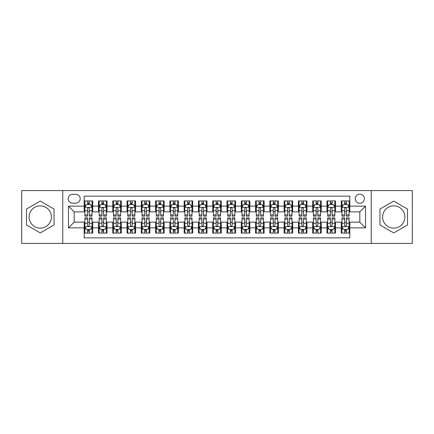 <?xml version="1.0" encoding="UTF-8"?>
<svg xmlns="http://www.w3.org/2000/svg" width="434" height="434" viewBox="0 0 434 434"><rect width="100%" height="100%" fill="white"/><g stroke="black" fill="none" stroke-linecap="round" stroke-linejoin="round"><path stroke-width="0.65" d="M393.736 205.862A11.138 11.138 0 0 0 382.593 217A11.138 11.138 0 0 0 393.736 228.138A11.138 11.138 0 0 0 404.873 217A11.138 11.138 0 0 0 393.736 205.862M359.813 194.15A4.568 4.568 0 0 0 355.245 198.718A4.568 4.568 0 0 0 359.813 203.291A4.568 4.568 0 0 0 364.386 198.718A4.568 4.568 0 0 0 359.813 194.15M40.264 228.138A11.138 11.138 0 0 1 29.127 217A11.138 11.138 0 0 1 40.264 205.862A11.138 11.138 0 0 1 51.407 217A11.138 11.138 0 0 1 40.264 228.138M371.238 243.42L412.3 243.42L412.3 190.58L371.238 190.58L371.238 243.42L62.762 243.42L62.762 190.58L21.7 190.58L21.7 243.42L62.762 243.42M349.82 200.931L341.249 200.931L341.249 206.145L335.536 206.145L335.536 211.857L341.249 211.857L341.249 206.145M335.536 206.145L335.536 200.931L326.97 200.931L326.97 206.145L321.258 206.145L321.258 211.857L326.97 211.857L326.97 206.145M321.258 206.145L321.258 200.931L312.686 200.931L312.686 206.145L306.974 206.145L306.974 211.857L312.686 211.857L312.686 206.145M306.974 206.145L306.974 200.931L298.402 200.931L298.402 206.145L292.69 206.145L292.69 211.857L298.402 211.857L298.402 206.145M292.69 206.145L292.69 200.931L284.124 200.931L284.124 206.145L278.411 206.145L278.411 211.857L284.124 211.857L284.124 206.145M278.411 206.145L278.411 200.931L269.839 200.931L269.839 206.145L264.127 206.145L264.127 211.857L269.839 211.857L269.839 206.145M264.127 206.145L264.127 200.931L255.561 200.931L255.561 206.145L249.848 206.145L249.848 211.857L255.561 211.857L255.561 206.145M249.848 206.145L249.848 200.931L241.277 200.931L241.277 206.145L235.564 206.145L235.564 211.857L241.277 211.857L241.277 206.145M235.564 206.145L235.564 200.931L226.998 200.931L226.998 206.145L221.286 206.145L221.286 211.857L226.998 211.857L226.998 206.145M221.286 206.145L221.286 200.931L212.714 200.931L212.714 206.145L207.002 206.145L207.002 211.857L212.714 211.857L212.714 206.145M207.002 206.145L207.002 200.931L198.436 200.931L198.436 206.145L192.723 206.145L192.723 211.857L198.436 211.857L198.436 206.145M192.723 206.145L192.723 200.931L184.152 200.931L184.152 206.145L178.439 206.145L178.439 211.857L184.152 211.857L184.152 206.145M178.439 206.145L178.439 200.931L169.873 200.931L169.873 206.145L164.161 206.145L164.161 211.857L169.873 211.857L169.873 206.145M164.161 206.145L164.161 200.931L155.589 200.931L155.589 206.145L149.876 206.145L149.876 211.857L155.589 211.857L155.589 206.145M149.876 206.145L149.876 200.931L141.31 200.931L141.31 206.145L135.598 206.145L135.598 211.857L141.31 211.857L141.31 206.145M135.598 206.145L135.598 200.931L127.026 200.931L127.026 206.145L121.314 206.145L121.314 211.857L127.026 211.857L127.026 206.145M121.314 206.145L121.314 200.931L112.742 200.931L112.742 206.145L107.03 206.145L107.03 211.857L112.742 211.857L112.742 206.145M107.03 206.145L107.03 200.931L98.464 200.931L98.464 211.857L92.751 211.857L92.751 200.931L84.18 200.931M84.18 233.069L92.751 233.069L92.751 222.143L98.464 222.143L98.464 233.069L107.03 233.069L107.03 222.143L112.742 222.143L112.742 227.855L107.03 227.855M112.742 227.855L112.742 233.069L121.314 233.069L121.314 222.143L127.026 222.143L127.026 227.855L121.314 227.855M127.026 227.855L127.026 233.069L135.598 233.069L135.598 222.143L141.31 222.143L141.31 227.855L135.598 227.855M141.31 227.855L141.31 233.069L149.876 233.069L149.876 222.143L155.589 222.143L155.589 227.855L149.876 227.855M155.589 227.855L155.589 233.069L164.161 233.069L164.161 222.143L169.873 222.143L169.873 227.855L164.161 227.855M169.873 227.855L169.873 233.069L178.439 233.069L178.439 222.143L184.152 222.143L184.152 227.855L178.439 227.855M184.152 227.855L184.152 233.069L192.723 233.069L192.723 222.143L198.436 222.143L198.436 227.855L192.723 227.855M198.436 227.855L198.436 233.069L207.002 233.069L207.002 222.143L212.714 222.143L212.714 227.855L207.002 227.855M212.714 227.855L212.714 233.069L221.286 233.069L221.286 222.143L226.998 222.143L226.998 227.855L221.286 227.855M226.998 227.855L226.998 233.069L235.564 233.069L235.564 222.143L241.277 222.143L241.277 227.855L235.564 227.855M241.277 227.855L241.277 233.069L249.848 233.069L249.848 222.143L255.561 222.143L255.561 227.855L249.848 227.855M255.561 227.855L255.561 233.069L264.127 233.069L264.127 222.143L269.839 222.143L269.839 227.855L264.127 227.855M269.839 227.855L269.839 233.069L278.411 233.069L278.411 222.143L284.124 222.143L284.124 227.855L278.411 227.855M284.124 227.855L284.124 233.069L292.69 233.069L292.69 222.143L298.402 222.143L298.402 227.855L292.69 227.855M298.402 227.855L298.402 233.069L306.974 233.069L306.974 222.143L312.686 222.143L312.686 227.855L306.974 227.855M312.686 227.855L312.686 233.069L321.258 233.069L321.258 222.143L326.97 222.143L326.97 227.855L321.258 227.855M326.97 227.855L326.97 233.069L335.536 233.069L335.536 222.143L341.249 222.143L341.249 227.855L335.536 227.855M72.614 203.145L75.755 203.145A4.427 4.427 0 0 0 80.181 198.718A4.427 4.427 0 0 0 75.755 194.291L72.614 194.291A4.427 4.427 0 0 0 68.187 198.718A4.427 4.427 0 0 0 72.614 203.145M371.238 190.58L62.762 190.58M349.82 206.145L349.82 196.146L84.18 196.146L84.18 211.857L74.187 211.857L74.187 222.143L84.18 222.143L84.18 237.854L349.82 237.854L349.82 222.143L359.813 222.143L359.813 211.857L349.82 211.857L349.82 206.145L365.526 206.145L365.526 227.855L349.82 227.855M84.18 227.855L68.474 227.855L68.474 206.145L84.18 206.145M341.249 227.855L341.249 233.069L349.82 233.069M84.18 204.506L84.896 204.506M87.608 204.506L89.323 204.506M92.035 204.506L92.751 204.506M84.18 211.716L84.896 211.716M87.608 211.716L89.323 211.716M92.035 211.716L92.751 211.716M84.18 222.284L84.896 222.284M87.608 222.284L89.323 222.284M92.035 222.284L92.751 222.284M84.18 229.494L84.896 229.494M87.608 229.494L89.323 229.494M92.035 229.494L92.751 229.494M98.464 211.716L99.18 211.716M101.892 211.716L103.607 211.716M106.319 211.716L107.03 211.716M98.464 204.506L99.18 204.506M101.892 204.506L103.607 204.506M106.319 204.506L107.03 204.506M98.464 222.284L99.18 222.284M101.892 222.284L103.607 222.284M106.319 222.284L107.03 222.284M98.464 229.494L99.18 229.494M101.892 229.494L103.607 229.494M106.319 229.494L107.03 229.494M112.742 222.284L113.458 222.284M116.171 222.284L117.885 222.284M120.598 222.284L121.314 222.284M112.742 229.494L113.458 229.494M116.171 229.494L117.885 229.494M120.598 229.494L121.314 229.494M112.742 204.506L113.458 204.506M116.171 204.506L117.885 204.506M120.598 204.506L121.314 204.506M112.742 211.716L113.458 211.716M116.171 211.716L117.885 211.716M120.598 211.716L121.314 211.716M127.026 222.284L127.742 222.284M130.455 222.284L132.169 222.284M134.882 222.284L135.598 222.284M127.026 229.494L127.742 229.494M130.455 229.494L132.169 229.494M134.882 229.494L135.598 229.494M127.026 204.506L127.742 204.506M130.455 204.506L132.169 204.506M134.882 204.506L135.598 204.506M127.026 211.716L127.742 211.716M130.455 211.716L132.169 211.716M134.882 211.716L135.598 211.716M141.31 222.284L142.021 222.284M144.734 222.284L146.448 222.284M149.16 222.284L149.876 222.284M141.31 229.494L142.021 229.494M144.734 229.494L146.448 229.494M149.16 229.494L149.876 229.494M141.31 204.506L142.021 204.506M144.734 204.506L146.448 204.506M149.16 204.506L149.876 204.506M141.31 211.716L142.021 211.716M144.734 211.716L146.448 211.716M149.16 211.716L149.876 211.716M155.589 222.284L156.305 222.284M159.018 222.284L160.732 222.284M163.444 222.284L164.161 222.284M155.589 229.494L156.305 229.494M159.018 229.494L160.732 229.494M163.444 229.494L164.161 229.494M155.589 204.506L156.305 204.506M159.018 204.506L160.732 204.506M163.444 204.506L164.161 204.506M155.589 211.716L156.305 211.716M159.018 211.716L160.732 211.716M163.444 211.716L164.161 211.716M169.873 222.284L170.584 222.284M173.296 222.284L175.011 222.284M177.728 222.284L178.439 222.284M169.873 229.494L170.584 229.494M173.296 229.494L175.011 229.494M177.728 229.494L178.439 229.494M169.873 204.506L170.584 204.506M173.296 204.506L175.011 204.506M177.728 204.506L178.439 204.506M169.873 211.716L170.584 211.716M173.296 211.716L175.011 211.716M177.728 211.716L178.439 211.716M184.152 222.284L184.868 222.284M187.58 222.284L189.295 222.284M192.007 222.284L192.723 222.284M184.152 229.494L184.868 229.494M187.58 229.494L189.295 229.494M192.007 229.494L192.723 229.494M184.152 204.506L184.868 204.506M187.58 204.506L189.295 204.506M192.007 204.506L192.723 204.506M184.152 211.716L184.868 211.716M187.58 211.716L189.295 211.716M192.007 211.716L192.723 211.716M198.436 222.284L199.146 222.284M201.864 222.284L203.573 222.284M206.291 222.284L207.002 222.284M198.436 229.494L199.146 229.494M201.864 229.494L203.573 229.494M206.291 229.494L207.002 229.494M198.436 204.506L199.146 204.506M201.864 204.506L203.573 204.506M206.291 204.506L207.002 204.506M198.436 211.716L199.146 211.716M201.864 211.716L203.573 211.716M206.291 211.716L207.002 211.716M212.714 222.284L213.43 222.284M216.143 222.284L217.857 222.284M220.57 222.284L221.286 222.284M212.714 229.494L213.43 229.494M216.143 229.494L217.857 229.494M220.57 229.494L221.286 229.494M212.714 204.506L213.43 204.506M216.143 204.506L217.857 204.506M220.57 204.506L221.286 204.506M212.714 211.716L213.43 211.716M216.143 211.716L217.857 211.716M220.57 211.716L221.286 211.716M226.998 222.284L227.709 222.284M230.427 222.284L232.136 222.284M234.854 222.284L235.564 222.284M226.998 229.494L227.709 229.494M230.427 229.494L232.136 229.494M234.854 229.494L235.564 229.494M226.998 204.506L227.709 204.506M230.427 204.506L232.136 204.506M234.854 204.506L235.564 204.506M226.998 211.716L227.709 211.716M230.427 211.716L232.136 211.716M234.854 211.716L235.564 211.716M241.277 222.284L241.993 222.284M244.705 222.284L246.42 222.284M249.132 222.284L249.848 222.284M241.277 229.494L241.993 229.494M244.705 229.494L246.42 229.494M249.132 229.494L249.848 229.494M241.277 204.506L241.993 204.506M244.705 204.506L246.42 204.506M249.132 204.506L249.848 204.506M241.277 211.716L241.993 211.716M244.705 211.716L246.42 211.716M249.132 211.716L249.848 211.716M255.561 222.284L256.272 222.284M258.989 222.284L260.704 222.284M263.416 222.284L264.127 222.284M255.561 229.494L256.272 229.494M258.989 229.494L260.704 229.494M263.416 229.494L264.127 229.494M255.561 204.506L256.272 204.506M258.989 204.506L260.704 204.506M263.416 204.506L264.127 204.506M255.561 211.716L256.272 211.716M258.989 211.716L260.704 211.716M263.416 211.716L264.127 211.716M269.839 222.284L270.556 222.284M273.268 222.284L274.982 222.284M277.695 222.284L278.411 222.284M269.839 229.494L270.556 229.494M273.268 229.494L274.982 229.494M277.695 229.494L278.411 229.494M269.839 204.506L270.556 204.506M273.268 204.506L274.982 204.506M277.695 204.506L278.411 204.506M269.839 211.716L270.556 211.716M273.268 211.716L274.982 211.716M277.695 211.716L278.411 211.716M284.124 222.284L284.84 222.284M287.552 222.284L289.266 222.284M291.979 222.284L292.69 222.284M284.124 229.494L284.84 229.494M287.552 229.494L289.266 229.494M291.979 229.494L292.69 229.494M284.124 204.506L284.84 204.506M287.552 204.506L289.266 204.506M291.979 204.506L292.69 204.506M284.124 211.716L284.84 211.716M287.552 211.716L289.266 211.716M291.979 211.716L292.69 211.716M298.402 222.284L299.118 222.284M301.831 222.284L303.545 222.284M306.258 222.284L306.974 222.284M298.402 229.494L299.118 229.494M301.831 229.494L303.545 229.494M306.258 229.494L306.974 229.494M298.402 204.506L299.118 204.506M301.831 204.506L303.545 204.506M306.258 204.506L306.974 204.506M298.402 211.716L299.118 211.716M301.831 211.716L303.545 211.716M306.258 211.716L306.974 211.716M312.686 222.284L313.402 222.284M316.115 222.284L317.829 222.284M320.542 222.284L321.258 222.284M312.686 229.494L313.402 229.494M316.115 229.494L317.829 229.494M320.542 229.494L321.258 229.494M312.686 204.506L313.402 204.506M316.115 204.506L317.829 204.506M320.542 204.506L321.258 204.506M312.686 211.716L313.402 211.716M316.115 211.716L317.829 211.716M320.542 211.716L321.258 211.716M326.97 222.284L327.681 222.284M330.393 222.284L332.108 222.284M334.82 222.284L335.536 222.284M326.97 229.494L327.681 229.494M330.393 229.494L332.108 229.494M334.82 229.494L335.536 229.494M326.97 204.506L327.681 204.506M330.393 204.506L332.108 204.506M334.82 204.506L335.536 204.506M326.97 211.716L327.681 211.716M330.393 211.716L332.108 211.716M334.82 211.716L335.536 211.716M341.249 222.284L341.965 222.284M344.677 222.284L346.392 222.284M349.104 222.284L349.82 222.284M341.249 229.494L341.965 229.494M344.677 229.494L346.392 229.494M349.104 229.494L349.82 229.494M341.249 204.506L341.965 204.506M344.677 204.506L346.392 204.506M349.104 204.506L349.82 204.506M341.249 211.716L341.965 211.716M344.677 211.716L346.392 211.716M349.104 211.716L349.82 211.716M74.187 211.857L68.474 206.145M74.187 222.143L68.474 227.855M365.526 206.145L359.813 211.857M365.526 227.855L359.813 222.143M40.264 232.912L54.049 224.958L54.049 209.042L40.264 201.088L26.485 209.042L26.485 224.958L40.264 232.912M407.515 209.042L393.736 201.088L379.951 209.042L379.951 224.958L393.736 232.912L407.515 224.958L407.515 209.042M89.323 202.792L87.608 202.792M92.035 214.982L89.323 214.982L89.323 216.143L92.035 216.143L92.035 207.43L90.608 204.577L86.323 204.577L84.896 207.43L84.896 216.143L87.608 216.143L87.608 214.982L84.896 214.982M84.896 207.43L84.896 200.931M92.035 207.43L92.035 200.931M87.608 204.577L87.608 200.931M89.323 200.931L89.323 204.577M89.323 214.982L89.323 208.504C88.753 207.403 88.183 207.403 87.608 208.504L87.608 214.982M87.608 231.208L89.323 231.208M84.896 219.018L87.608 219.018L87.608 217.857L84.896 217.857L84.896 226.57L86.323 229.423L90.608 229.423L92.035 226.57L92.035 217.857L89.323 217.857L89.323 219.018L92.035 219.018M92.035 226.57L92.035 233.069M84.896 226.57L84.896 233.069M89.323 229.423L89.323 233.069M87.608 233.069L87.608 229.423M87.608 219.018L87.608 225.496C88.178 226.597 88.753 226.597 89.323 225.496L89.323 219.018M103.607 202.792L101.892 202.792M106.319 214.982L103.607 214.982L103.607 216.143L106.319 216.143L106.319 207.43L104.892 204.577L100.607 204.577L99.18 207.43L99.18 216.143L101.892 216.143L101.892 214.982L99.18 214.982M99.18 207.43L99.18 200.931M106.319 207.43L106.319 200.931M101.892 204.577L101.892 200.931M103.607 200.931L103.607 204.577M103.607 214.982L103.607 208.504C103.032 207.403 102.462 207.403 101.892 208.504L101.892 214.982M117.885 202.792L116.171 202.792M120.598 214.982L117.885 214.982L117.885 216.143L120.598 216.143L120.598 207.43L119.171 204.577L114.885 204.577L113.458 207.43L113.458 216.143L116.171 216.143L116.171 214.982L113.458 214.982M113.458 207.43L113.458 200.931M120.598 207.43L120.598 200.931M116.171 204.577L116.171 200.931M117.885 200.931L117.885 204.577M117.885 214.982L117.885 208.504C117.316 207.403 116.746 207.403 116.171 208.504L116.171 214.982M132.169 202.792L130.455 202.792M134.882 214.982L132.169 214.982L132.169 216.143L134.882 216.143L134.882 207.43L133.455 204.577L129.169 204.577L127.742 207.43L127.742 216.143L130.455 216.143L130.455 214.982L127.742 214.982M127.742 207.43L127.742 200.931M134.882 207.43L134.882 200.931M130.455 204.577L130.455 200.931M132.169 200.931L132.169 204.577M132.169 214.982L132.169 208.504C131.6 207.403 131.025 207.403 130.455 208.504L130.455 214.982M146.448 202.792L144.734 202.792M149.16 214.982L146.448 214.982L146.448 216.143L149.16 216.143L149.16 207.43L147.734 204.577L143.448 204.577L142.021 207.43L142.021 216.143L144.734 216.143L144.734 214.982L142.021 214.982M142.021 207.43L142.021 200.931M149.16 207.43L149.16 200.931M144.734 204.577L144.734 200.931M146.448 200.931L146.448 204.577M146.448 214.982L146.448 208.504C145.878 207.403 145.309 207.403 144.734 208.504L144.734 214.982M101.892 231.208L103.607 231.208M99.18 219.018L101.892 219.018L101.892 217.857L99.18 217.857L99.18 226.57L100.607 229.423L104.892 229.423L106.319 226.57L106.319 217.857L103.607 217.857L103.607 219.018L106.319 219.018M106.319 226.57L106.319 233.069M99.18 226.57L99.18 233.069M103.607 229.423L103.607 233.069M101.892 233.069L101.892 229.423M101.892 219.018L101.892 225.496C102.462 226.597 103.032 226.597 103.607 225.496L103.607 219.018M116.171 231.208L117.885 231.208M113.458 219.018L116.171 219.018L116.171 217.857L113.458 217.857L113.458 226.57L114.885 229.423L119.171 229.423L120.598 226.57L120.598 217.857L117.885 217.857L117.885 219.018L120.598 219.018M120.598 226.57L120.598 233.069M113.458 226.57L113.458 233.069M117.885 229.423L117.885 233.069M116.171 233.069L116.171 229.423M116.171 219.018L116.171 225.496C116.741 226.597 117.316 226.597 117.885 225.496L117.885 219.018M130.455 231.208L132.169 231.208M127.742 219.018L130.455 219.018L130.455 217.857L127.742 217.857L127.742 226.57L129.169 229.423L133.455 229.423L134.882 226.57L134.882 217.857L132.169 217.857L132.169 219.018L134.882 219.018M134.882 226.57L134.882 233.069M127.742 226.57L127.742 233.069M132.169 229.423L132.169 233.069M130.455 233.069L130.455 229.423M130.455 219.018L130.455 225.496C131.025 226.597 131.594 226.597 132.169 225.496L132.169 219.018M144.734 231.208L146.448 231.208M142.021 219.018L144.734 219.018L144.734 217.857L142.021 217.857L142.021 226.57L143.448 229.423L147.734 229.423L149.16 226.57L149.16 217.857L146.448 217.857L146.448 219.018L149.16 219.018M149.16 226.57L149.16 233.069M142.021 226.57L142.021 233.069M146.448 229.423L146.448 233.069M144.734 233.069L144.734 229.423M144.734 219.018L144.734 225.496C145.309 226.597 145.878 226.597 146.448 225.496L146.448 219.018M160.732 202.792L159.018 202.792M163.444 214.982L160.732 214.982L160.732 216.143L163.444 216.143L163.444 207.43L162.018 204.577L157.732 204.577L156.305 207.43L156.305 216.143L159.018 216.143L159.018 214.982L156.305 214.982M156.305 207.43L156.305 200.931M163.444 207.43L163.444 200.931M159.018 204.577L159.018 200.931M160.732 200.931L160.732 204.577M160.732 214.982L160.732 208.504C160.162 207.403 159.587 207.403 159.018 208.504L159.018 214.982M159.018 231.208L160.732 231.208M156.305 219.018L159.018 219.018L159.018 217.857L156.305 217.857L156.305 226.57L157.732 229.423L162.018 229.423L163.444 226.57L163.444 217.857L160.732 217.857L160.732 219.018L163.444 219.018M163.444 226.57L163.444 233.069M156.305 226.57L156.305 233.069M160.732 229.423L160.732 233.069M159.018 233.069L159.018 229.423M159.018 219.018L159.018 225.496C159.587 226.597 160.157 226.597 160.732 225.496L160.732 219.018M175.011 202.792L173.296 202.792M177.728 214.982L175.011 214.982L175.011 216.143L177.728 216.143L177.728 207.43L176.296 204.577L172.01 204.577L170.584 207.43L170.584 216.143L173.296 216.143L173.296 214.982L170.584 214.982M170.584 207.43L170.584 200.931M177.728 207.43L177.728 200.931M173.296 204.577L173.296 200.931M175.011 200.931L175.011 204.577M175.011 214.982L175.011 208.504C174.441 207.403 173.871 207.403 173.296 208.504L173.296 214.982M173.296 231.208L175.011 231.208M170.584 219.018L173.296 219.018L173.296 217.857L170.584 217.857L170.584 226.57L172.01 229.423L176.296 229.423L177.728 226.57L177.728 217.857L175.011 217.857L175.011 219.018L177.728 219.018M177.728 226.57L177.728 233.069M170.584 226.57L170.584 233.069M175.011 229.423L175.011 233.069M173.296 233.069L173.296 229.423M173.296 219.018L173.296 225.496C173.871 226.597 174.441 226.597 175.011 225.496L175.011 219.018M189.295 202.792L187.58 202.792M192.007 214.982L189.295 214.982L189.295 216.143L192.007 216.143L192.007 207.43L190.58 204.577L186.294 204.577L184.868 207.43L184.868 216.143L187.58 216.143L187.58 214.982L184.868 214.982M184.868 207.43L184.868 200.931M192.007 207.43L192.007 200.931M187.58 204.577L187.58 200.931M189.295 200.931L189.295 204.577M189.295 214.982L189.295 208.504C188.725 207.403 188.15 207.403 187.58 208.504L187.58 214.982M187.58 231.208L189.295 231.208M184.868 219.018L187.58 219.018L187.58 217.857L184.868 217.857L184.868 226.57L186.294 229.423L190.58 229.423L192.007 226.57L192.007 217.857L189.295 217.857L189.295 219.018L192.007 219.018M192.007 226.57L192.007 233.069M184.868 226.57L184.868 233.069M189.295 229.423L189.295 233.069M187.58 233.069L187.58 229.423M187.58 219.018L187.58 225.496C188.15 226.597 188.719 226.597 189.295 225.496L189.295 219.018M203.573 202.792L201.864 202.792M206.291 214.982L203.573 214.982L203.573 216.143L206.291 216.143L206.291 207.43L204.859 204.577L200.579 204.577L199.146 207.43L199.146 216.143L201.864 216.143L201.864 214.982L199.146 214.982M199.146 207.43L199.146 200.931M206.291 207.43L206.291 200.931M201.864 204.577L201.864 200.931M203.573 200.931L203.573 204.577M203.573 214.982L203.573 208.504C203.003 207.403 202.434 207.403 201.864 208.504L201.864 214.982M201.864 231.208L203.573 231.208M199.146 219.018L201.864 219.018L201.864 217.857L199.146 217.857L199.146 226.57L200.579 229.423L204.859 229.423L206.291 226.57L206.291 217.857L203.573 217.857L203.573 219.018L206.291 219.018M206.291 226.57L206.291 233.069M199.146 226.57L199.146 233.069M203.573 229.423L203.573 233.069M201.864 233.069L201.864 229.423M201.864 219.018L201.864 225.496C202.434 226.597 203.003 226.597 203.573 225.496L203.573 219.018M217.857 202.792L216.143 202.792M220.57 214.982L217.857 214.982L217.857 216.143L220.57 216.143L220.57 207.43L219.143 204.577L214.857 204.577L213.43 207.43L213.43 216.143L216.143 216.143L216.143 214.982L213.43 214.982M213.43 207.43L213.43 200.931M220.57 207.43L220.57 200.931M216.143 204.577L216.143 200.931M217.857 200.931L217.857 204.577M217.857 214.982L217.857 208.504C217.288 207.403 216.712 207.403 216.143 208.504L216.143 214.982M216.143 231.208L217.857 231.208M213.43 219.018L216.143 219.018L216.143 217.857L213.43 217.857L213.43 226.57L214.857 229.423L219.143 229.423L220.57 226.57L220.57 217.857L217.857 217.857L217.857 219.018L220.57 219.018M220.57 226.57L220.57 233.069M213.43 226.57L213.43 233.069M217.857 229.423L217.857 233.069M216.143 233.069L216.143 229.423M216.143 219.018L216.143 225.496C216.712 226.597 217.288 226.597 217.857 225.496L217.857 219.018M232.136 202.792L230.427 202.792M234.854 214.982L232.136 214.982L232.136 216.143L234.854 216.143L234.854 207.43L233.421 204.577L229.141 204.577L227.709 207.43L227.709 216.143L230.427 216.143L230.427 214.982L227.709 214.982M227.709 207.43L227.709 200.931M234.854 207.43L234.854 200.931M230.427 204.577L230.427 200.931M232.136 200.931L232.136 204.577M232.136 214.982L232.136 208.504C231.566 207.403 230.996 207.403 230.427 208.504L230.427 214.982M230.427 231.208L232.136 231.208M227.709 219.018L230.427 219.018L230.427 217.857L227.709 217.857L227.709 226.57L229.141 229.423L233.421 229.423L234.854 226.57L234.854 217.857L232.136 217.857L232.136 219.018L234.854 219.018M234.854 226.57L234.854 233.069M227.709 226.57L227.709 233.069M232.136 229.423L232.136 233.069M230.427 233.069L230.427 229.423M230.427 219.018L230.427 225.496C230.996 226.597 231.566 226.597 232.136 225.496L232.136 219.018M246.42 202.792L244.705 202.792M249.132 214.982L246.42 214.982L246.42 216.143L249.132 216.143L249.132 207.43L247.706 204.577L243.42 204.577L241.993 207.43L241.993 216.143L244.705 216.143L244.705 214.982L241.993 214.982M241.993 207.43L241.993 200.931M249.132 207.43L249.132 200.931M244.705 204.577L244.705 200.931M246.42 200.931L246.42 204.577M246.42 214.982L246.42 208.504C245.85 207.403 245.281 207.403 244.705 208.504L244.705 214.982M244.705 231.208L246.42 231.208M241.993 219.018L244.705 219.018L244.705 217.857L241.993 217.857L241.993 226.57L243.42 229.423L247.706 229.423L249.132 226.57L249.132 217.857L246.42 217.857L246.42 219.018L249.132 219.018M249.132 226.57L249.132 233.069M241.993 226.57L241.993 233.069M246.42 229.423L246.42 233.069M244.705 233.069L244.705 229.423M244.705 219.018L244.705 225.496C245.275 226.597 245.85 226.597 246.42 225.496L246.42 219.018M260.704 202.792L258.989 202.792M263.416 214.982L260.704 214.982L260.704 216.143L263.416 216.143L263.416 207.43L261.99 204.577L257.704 204.577L256.272 207.43L256.272 216.143L258.989 216.143L258.989 214.982L256.272 214.982M256.272 207.43L256.272 200.931M263.416 207.43L263.416 200.931M258.989 204.577L258.989 200.931M260.704 200.931L260.704 204.577M260.704 214.982L260.704 208.504C260.129 207.403 259.559 207.403 258.989 208.504L258.989 214.982M258.989 231.208L260.704 231.208M256.272 219.018L258.989 219.018L258.989 217.857L256.272 217.857L256.272 226.57L257.704 229.423L261.99 229.423L263.416 226.57L263.416 217.857L260.704 217.857L260.704 219.018L263.416 219.018M263.416 226.57L263.416 233.069M256.272 226.57L256.272 233.069M260.704 229.423L260.704 233.069M258.989 233.069L258.989 229.423M258.989 219.018L258.989 225.496C259.559 226.597 260.129 226.597 260.704 225.496L260.704 219.018M274.982 202.792L273.268 202.792M277.695 214.982L274.982 214.982L274.982 216.143L277.695 216.143L277.695 207.43L276.268 204.577L271.982 204.577L270.556 207.43L270.556 216.143L273.268 216.143L273.268 214.982L270.556 214.982M270.556 207.43L270.556 200.931M277.695 207.43L277.695 200.931M273.268 204.577L273.268 200.931M274.982 200.931L274.982 204.577M274.982 214.982L274.982 208.504C274.413 207.403 273.843 207.403 273.268 208.504L273.268 214.982M289.266 202.792L287.552 202.792M291.979 214.982L289.266 214.982L289.266 216.143L291.979 216.143L291.979 207.43L290.552 204.577L286.266 204.577L284.84 207.43L284.84 216.143L287.552 216.143L287.552 214.982L284.84 214.982M284.84 207.43L284.84 200.931M291.979 207.43L291.979 200.931M287.552 204.577L287.552 200.931M289.266 200.931L289.266 204.577M289.266 214.982L289.266 208.504C288.691 207.403 288.122 207.403 287.552 208.504L287.552 214.982M303.545 202.792L301.831 202.792M306.258 214.982L303.545 214.982L303.545 216.143L306.258 216.143L306.258 207.43L304.831 204.577L300.545 204.577L299.118 207.43L299.118 216.143L301.831 216.143L301.831 214.982L299.118 214.982M299.118 207.43L299.118 200.931M306.258 207.43L306.258 200.931M301.831 204.577L301.831 200.931M303.545 200.931L303.545 204.577M303.545 214.982L303.545 208.504C302.975 207.403 302.406 207.403 301.831 208.504L301.831 214.982M317.829 202.792L316.115 202.792M320.542 214.982L317.829 214.982L317.829 216.143L320.542 216.143L320.542 207.43L319.115 204.577L314.829 204.577L313.402 207.43L313.402 216.143L316.115 216.143L316.115 214.982L313.402 214.982M313.402 207.43L313.402 200.931M320.542 207.43L320.542 200.931M316.115 204.577L316.115 200.931M317.829 200.931L317.829 204.577M317.829 214.982L317.829 208.504C317.259 207.403 316.684 207.403 316.115 208.504L316.115 214.982M332.108 202.792L330.393 202.792M334.82 214.982L332.108 214.982L332.108 216.143L334.82 216.143L334.82 207.43L333.393 204.577L329.108 204.577L327.681 207.43L327.681 216.143L330.393 216.143L330.393 214.982L327.681 214.982M327.681 207.43L327.681 200.931M334.82 207.43L334.82 200.931M330.393 204.577L330.393 200.931M332.108 200.931L332.108 204.577M332.108 214.982L332.108 208.504C331.538 207.403 330.968 207.403 330.393 208.504L330.393 214.982M346.392 202.792L344.677 202.792M349.104 214.982L346.392 214.982L346.392 216.143L349.104 216.143L349.104 207.43L347.677 204.577L343.392 204.577L341.965 207.43L341.965 216.143L344.677 216.143L344.677 214.982L341.965 214.982M341.965 207.43L341.965 200.931M349.104 207.43L349.104 200.931M344.677 204.577L344.677 200.931M346.392 200.931L346.392 204.577M346.392 214.982L346.392 208.504C345.822 207.403 345.247 207.403 344.677 208.504L344.677 214.982M273.268 231.208L274.982 231.208M270.556 219.018L273.268 219.018L273.268 217.857L270.556 217.857L270.556 226.57L271.982 229.423L276.268 229.423L277.695 226.57L277.695 217.857L274.982 217.857L274.982 219.018L277.695 219.018M277.695 226.57L277.695 233.069M270.556 226.57L270.556 233.069M274.982 229.423L274.982 233.069M273.268 233.069L273.268 229.423M273.268 219.018L273.268 225.496C273.838 226.597 274.413 226.597 274.982 225.496L274.982 219.018M287.552 231.208L289.266 231.208M284.84 219.018L287.552 219.018L287.552 217.857L284.84 217.857L284.84 226.57L286.266 229.423L290.552 229.423L291.979 226.57L291.979 217.857L289.266 217.857L289.266 219.018L291.979 219.018M291.979 226.57L291.979 233.069M284.84 226.57L284.84 233.069M289.266 229.423L289.266 233.069M287.552 233.069L287.552 229.423M287.552 219.018L287.552 225.496C288.122 226.597 288.691 226.597 289.266 225.496L289.266 219.018M301.831 231.208L303.545 231.208M299.118 219.018L301.831 219.018L301.831 217.857L299.118 217.857L299.118 226.57L300.545 229.423L304.831 229.423L306.258 226.57L306.258 217.857L303.545 217.857L303.545 219.018L306.258 219.018M306.258 226.57L306.258 233.069M299.118 226.57L299.118 233.069M303.545 229.423L303.545 233.069M301.831 233.069L301.831 229.423M301.831 219.018L301.831 225.496C302.4 226.597 302.975 226.597 303.545 225.496L303.545 219.018M316.115 231.208L317.829 231.208M313.402 219.018L316.115 219.018L316.115 217.857L313.402 217.857L313.402 226.57L314.829 229.423L319.115 229.423L320.542 226.57L320.542 217.857L317.829 217.857L317.829 219.018L320.542 219.018M320.542 226.57L320.542 233.069M313.402 226.57L313.402 233.069M317.829 229.423L317.829 233.069M316.115 233.069L316.115 229.423M316.115 219.018L316.115 225.496C316.684 226.597 317.254 226.597 317.829 225.496L317.829 219.018M330.393 231.208L332.108 231.208M327.681 219.018L330.393 219.018L330.393 217.857L327.681 217.857L327.681 226.57L329.108 229.423L333.393 229.423L334.82 226.57L334.82 217.857L332.108 217.857L332.108 219.018L334.82 219.018M334.82 226.57L334.82 233.069M327.681 226.57L327.681 233.069M332.108 229.423L332.108 233.069M330.393 233.069L330.393 229.423M330.393 219.018L330.393 225.496C330.968 226.597 331.538 226.597 332.108 225.496L332.108 219.018M344.677 231.208L346.392 231.208M341.965 219.018L344.677 219.018L344.677 217.857L341.965 217.857L341.965 226.57L343.392 229.423L347.677 229.423L349.104 226.57L349.104 217.857L346.392 217.857L346.392 219.018L349.104 219.018M349.104 226.57L349.104 233.069M341.965 226.57L341.965 233.069M346.392 229.423L346.392 233.069M344.677 233.069L344.677 229.423M344.677 219.018L344.677 225.496C345.247 226.597 345.817 226.597 346.392 225.496L346.392 219.018M98.464 227.855L92.751 227.855M98.464 206.145L92.751 206.145M92.003 207.36L84.934 207.36M84.896 205.363L85.932 205.363M90.999 205.363L92.035 205.363M87.608 210.74L84.896 210.74M92.035 210.74L89.323 210.74M89.323 203.698L87.608 203.698M84.934 226.64L92.003 226.64M92.035 228.637L90.999 228.637M85.932 228.637L84.896 228.637M89.323 223.26L92.035 223.26M84.896 223.26L87.608 223.26M87.608 230.302L89.323 230.302M106.281 207.36L99.212 207.36M99.18 205.363L100.211 205.363M105.283 205.363L106.319 205.363M101.892 210.74L99.18 210.74M106.319 210.74L103.607 210.74M103.607 203.698L101.892 203.698M120.565 207.36L113.496 207.36M113.458 205.363L114.495 205.363M119.567 205.363L120.598 205.363M116.171 210.74L113.458 210.74M120.598 210.74L117.885 210.74M117.885 203.698L116.171 203.698M134.844 207.36L127.775 207.36M127.742 205.363L128.773 205.363M133.846 205.363L134.882 205.363M130.455 210.74L127.742 210.74M134.882 210.74L132.169 210.74M132.169 203.698L130.455 203.698M149.128 207.36L142.059 207.36M142.021 205.363L143.057 205.363M148.13 205.363L149.16 205.363M144.734 210.74L142.021 210.74M149.16 210.74L146.448 210.74M146.448 203.698L144.734 203.698M99.212 226.64L106.281 226.64M106.319 228.637L105.283 228.637M100.211 228.637L99.18 228.637M103.607 223.26L106.319 223.26M99.18 223.26L101.892 223.26M101.892 230.302L103.607 230.302M113.496 226.64L120.565 226.64M120.598 228.637L119.567 228.637M114.495 228.637L113.458 228.637M117.885 223.26L120.598 223.26M113.458 223.26L116.171 223.26M116.171 230.302L117.885 230.302M127.775 226.64L134.844 226.64M134.882 228.637L133.846 228.637M128.773 228.637L127.742 228.637M132.169 223.26L134.882 223.26M127.742 223.26L130.455 223.26M130.455 230.302L132.169 230.302M142.059 226.64L149.128 226.64M149.16 228.637L148.13 228.637M143.057 228.637L142.021 228.637M146.448 223.26L149.16 223.26M142.021 223.26L144.734 223.26M144.734 230.302L146.448 230.302M163.406 207.36L156.338 207.36M156.305 205.363L157.341 205.363M162.408 205.363L163.444 205.363M159.018 210.74L156.305 210.74M163.444 210.74L160.732 210.74M160.732 203.698L159.018 203.698M156.338 226.64L163.406 226.64M163.444 228.637L162.408 228.637M157.341 228.637L156.305 228.637M160.732 223.26L163.444 223.26M156.305 223.26L159.018 223.26M159.018 230.302L160.732 230.302M177.69 207.36L170.622 207.36M170.584 205.363L171.62 205.363M176.692 205.363L177.728 205.363M173.296 210.74L170.584 210.74M177.728 210.74L175.011 210.74M175.011 203.698L173.296 203.698M170.622 226.64L177.69 226.64M177.728 228.637L176.692 228.637M171.62 228.637L170.584 228.637M175.011 223.26L177.728 223.26M170.584 223.26L173.296 223.26M173.296 230.302L175.011 230.302M191.969 207.36L184.9 207.36M184.868 205.363L185.904 205.363M190.971 205.363L192.007 205.363M187.58 210.74L184.868 210.74M192.007 210.74L189.295 210.74M189.295 203.698L187.58 203.698M184.9 226.64L191.969 226.64M192.007 228.637L190.971 228.637M185.904 228.637L184.868 228.637M189.295 223.26L192.007 223.26M184.868 223.26L187.58 223.26M187.58 230.302L189.295 230.302M206.253 207.36L199.184 207.36M199.146 205.363L200.183 205.363M205.255 205.363L206.291 205.363M201.864 210.74L199.146 210.74M206.291 210.74L203.573 210.74M203.573 203.698L201.864 203.698M199.184 226.64L206.253 226.64M206.291 228.637L205.255 228.637M200.183 228.637L199.146 228.637M203.573 223.26L206.291 223.26M199.146 223.26L201.864 223.26M201.864 230.302L203.573 230.302M220.537 207.36L213.463 207.36M213.43 205.363L214.467 205.363M219.533 205.363L220.57 205.363M216.143 210.74L213.43 210.74M220.57 210.74L217.857 210.74M217.857 203.698L216.143 203.698M213.463 226.64L220.537 226.64M220.57 228.637L219.533 228.637M214.467 228.637L213.43 228.637M217.857 223.26L220.57 223.26M213.43 223.26L216.143 223.26M216.143 230.302L217.857 230.302M234.816 207.36L227.747 207.36M227.709 205.363L228.745 205.363M233.817 205.363L234.854 205.363M230.427 210.74L227.709 210.74M234.854 210.74L232.136 210.74M232.136 203.698L230.427 203.698M227.747 226.64L234.816 226.64M234.854 228.637L233.817 228.637M228.745 228.637L227.709 228.637M232.136 223.26L234.854 223.26M227.709 223.26L230.427 223.26M230.427 230.302L232.136 230.302M249.1 207.36L242.031 207.36M241.993 205.363L243.029 205.363M248.096 205.363L249.132 205.363M244.705 210.74L241.993 210.74M249.132 210.74L246.42 210.74M246.42 203.698L244.705 203.698M242.031 226.64L249.1 226.64M249.132 228.637L248.096 228.637M243.029 228.637L241.993 228.637M246.42 223.26L249.132 223.26M241.993 223.26L244.705 223.26M244.705 230.302L246.42 230.302M263.378 207.36L256.31 207.36M256.272 205.363L257.308 205.363M262.38 205.363L263.416 205.363M258.989 210.74L256.272 210.74M263.416 210.74L260.704 210.74M260.704 203.698L258.989 203.698M256.31 226.64L263.378 226.64M263.416 228.637L262.38 228.637M257.308 228.637L256.272 228.637M260.704 223.26L263.416 223.26M256.272 223.26L258.989 223.26M258.989 230.302L260.704 230.302M277.662 207.36L270.594 207.36M270.556 205.363L271.592 205.363M276.659 205.363L277.695 205.363M273.268 210.74L270.556 210.74M277.695 210.74L274.982 210.74M274.982 203.698L273.268 203.698M291.941 207.36L284.872 207.36M284.84 205.363L285.87 205.363M290.943 205.363L291.979 205.363M287.552 210.74L284.84 210.74M291.979 210.74L289.266 210.74M289.266 203.698L287.552 203.698M306.225 207.36L299.156 207.36M299.118 205.363L300.154 205.363M305.227 205.363L306.258 205.363M301.831 210.74L299.118 210.74M306.258 210.74L303.545 210.74M303.545 203.698L301.831 203.698M320.504 207.36L313.435 207.36M313.402 205.363L314.433 205.363M319.505 205.363L320.542 205.363M316.115 210.74L313.402 210.74M320.542 210.74L317.829 210.74M317.829 203.698L316.115 203.698M334.788 207.36L327.719 207.36M327.681 205.363L328.717 205.363M333.789 205.363L334.82 205.363M330.393 210.74L327.681 210.74M334.82 210.74L332.108 210.74M332.108 203.698L330.393 203.698M349.066 207.36L341.997 207.36M341.965 205.363L343.001 205.363M348.068 205.363L349.104 205.363M344.677 210.74L341.965 210.74M349.104 210.74L346.392 210.74M346.392 203.698L344.677 203.698M270.594 226.64L277.662 226.64M277.695 228.637L276.659 228.637M271.592 228.637L270.556 228.637M274.982 223.26L277.695 223.26M270.556 223.26L273.268 223.26M273.268 230.302L274.982 230.302M284.872 226.64L291.941 226.64M291.979 228.637L290.943 228.637M285.87 228.637L284.84 228.637M289.266 223.26L291.979 223.26M284.84 223.26L287.552 223.26M287.552 230.302L289.266 230.302M299.156 226.64L306.225 226.64M306.258 228.637L305.227 228.637M300.154 228.637L299.118 228.637M303.545 223.26L306.258 223.26M299.118 223.26L301.831 223.26M301.831 230.302L303.545 230.302M313.435 226.64L320.504 226.64M320.542 228.637L319.505 228.637M314.433 228.637L313.402 228.637M317.829 223.26L320.542 223.26M313.402 223.26L316.115 223.26M316.115 230.302L317.829 230.302M327.719 226.64L334.788 226.64M334.82 228.637L333.789 228.637M328.717 228.637L327.681 228.637M332.108 223.26L334.82 223.26M327.681 223.26L330.393 223.26M330.393 230.302L332.108 230.302M341.997 226.64L349.066 226.64M349.104 228.637L348.068 228.637M343.001 228.637L341.965 228.637M346.392 223.26L349.104 223.26M341.965 223.26L344.677 223.26M344.677 230.302L346.392 230.302"/></g></svg>
